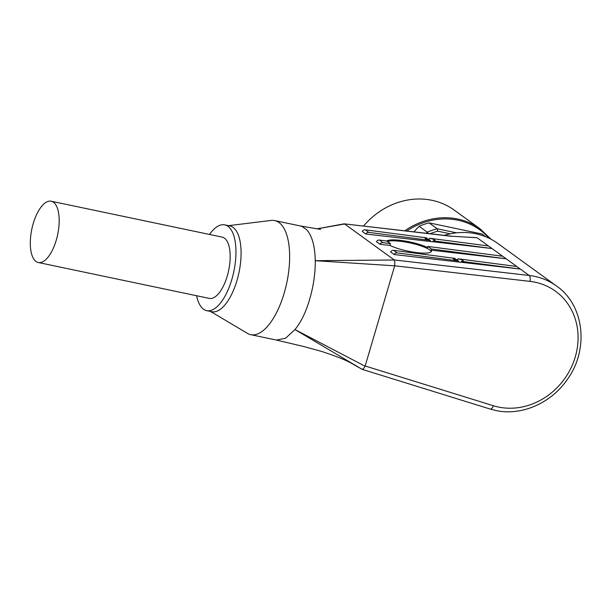<?xml version="1.0" encoding="UTF-8"?>
<svg xmlns="http://www.w3.org/2000/svg" width="611" height="611" viewBox="0 0 611 611"><rect width="100%" height="100%" fill="white"/><g stroke="black" fill="none" stroke-linecap="round" stroke-linejoin="round"><path stroke-width="0.92" d="M228.567 225.658L271.177 220.441A58.289 24.585 101.9 0 1 274.721 220.579A58.289 24.585 101.9 0 1 284.176 293.15A58.289 24.585 101.9 0 1 250.77 334.675A58.289 24.585 101.9 0 1 247.47 333.369L210.558 311.465M250.77 334.675L276.416 340.06L285.528 338.257L294.991 329.573C301.284 321.745 306.241 311.404 309.861 298.542C313.558 285.65 315.36 273.041 315.261 260.698L394.675 265.8L365.095 366.233L294.991 329.573L362.178 369.365L490.198 409.065A4.819 2.093 -72.8 0 0 491.672 408.522A4.819 2.093 -72.8 0 0 493.398 405.742L365.187 365.997M209.497 234.456A43.839 18.49 101.9 0 1 224.733 224.856L229.866 225.933A43.839 18.49 101.9 0 1 236.976 280.51A43.839 18.49 101.9 0 1 211.849 311.732L206.724 310.655A43.839 18.49 101.9 0 1 196.627 295.739M224.733 224.856A43.839 18.49 101.9 0 1 231.844 279.433A43.839 18.49 101.9 0 1 206.724 310.655M458.487 261.943L458.701 260.981A5.056 1.001 -167.4 0 1 453.393 258.774A5.056 1.001 -167.4 0 1 455.164 258.415L454.943 259.377L457.746 259.698L457.952 258.781A5.056 1.001 -167.4 0 1 463.268 260.989A5.056 1.001 -167.4 0 1 461.496 261.348L461.29 262.264L459.976 262.172L394.179 254.543L390.635 251.976A2.887 2.574 125.9 0 1 393.583 250.334L455.164 258.415M430.152 241.414L430.365 240.451A5.056 1.001 -167.4 0 1 425.057 238.244A5.056 1.001 -167.4 0 1 426.829 237.885L426.608 238.848L429.411 239.168L429.617 238.252A5.056 1.001 -167.4 0 1 434.925 240.459A5.056 1.001 -167.4 0 1 433.161 240.818L432.955 241.735L431.641 241.643L365.844 234.013L362.3 231.447A2.887 2.574 125.9 0 1 365.248 229.805L426.829 237.885M386.71 241.032A23.126 4.705 -168.1 0 1 400.32 240.352A23.126 4.705 -168.1 0 1 427.585 247.592L427.83 246.424L431.374 248.99L431.129 250.159A23.126 4.705 -168.1 0 1 431.45 251.266A23.126 4.705 -168.1 0 1 417.321 252.671A23.126 4.705 -168.1 0 1 390.062 245.431L390.444 243.621L386.9 241.055L379.416 240.07A2.887 2.574 125.9 0 0 376.468 241.712L380.011 244.278A2.887 2.574 -54.1 0 1 382.952 242.636L390.444 243.621M431.244 251.701A23.126 4.705 11.9 0 0 400.129 241.276A23.126 4.705 11.9 0 0 387.313 241.528M490.198 409.065L495.59 410.462C521.244 416.213 551.061 403.275 567.214 379.614C589.264 349.607 584.36 305.057 556.499 285.986A70.815 63.093 125.9 0 0 534.663 276.363A70.815 63.093 125.9 0 0 529.195 275.477L394.255 259.95L394.828 262.157L394.729 265.556M362.117 369.319L363.453 368.769L365.095 366.233M451.46 236.205L477.13 237.755L451.46 236.205M316.727 228.881L344.1 223.832L451.835 236.358M444.228 235.357A70.815 63.093 -54.1 0 1 475.862 233.761A70.815 63.093 -54.1 0 1 497.698 243.384L556.499 285.986M51.179 201.218L222.16 237.114A31.314 13.205 101.9 0 1 224.443 238.145A31.314 13.205 101.9 0 1 228.002 273.308A31.314 13.205 101.9 0 1 209.298 298.397L38.31 262.509A31.314 13.205 101.9 0 1 36.026 261.47A31.314 13.205 101.9 0 1 32.475 226.307A31.314 13.205 101.9 0 1 51.179 201.218A31.314 13.205 101.9 0 1 53.463 202.249A31.314 13.205 101.9 0 1 57.014 237.412A31.314 13.205 101.9 0 1 38.31 262.509M363.507 226.07A72.258 64.384 -54.1 0 1 454.271 210.138L480.124 228.873A72.258 64.384 -54.1 0 0 457.845 219.051A72.258 64.384 -54.1 0 0 404.734 230.813M456.585 232.837L437.186 228.766L437.751 231.179L450.299 233.814M437.751 231.179A67.439 60.092 125.9 0 0 430.083 233.73M428.319 233.524L427.249 232.172L426.211 233.28M485.974 236.862L481.995 233.982L429.044 222.862L437.186 228.766A69.371 61.81 -54.1 0 0 427.249 232.172L419.108 226.276A69.371 61.81 -54.1 0 1 429.044 222.862M413.838 231.859L419.108 226.276M316.796 228.888L344.596 223.985M394.294 259.988L315.261 260.698C314.955 246.225 312.129 235.938 306.798 229.843L302.262 226.551L300.368 225.971L274.721 220.579M390.062 245.431L380.011 244.278M394.255 259.95L344.665 224.023M427.83 246.424L502.616 256.23L506.16 258.797L431.129 250.159M429.617 238.252L488.449 245.966L491.992 248.532L432.955 241.735M457.952 258.781L516.791 266.495L520.328 269.061L461.29 262.264M431.351 241.605A5.056 1.001 12.6 0 0 430.182 241.284M459.686 262.134A5.056 1.001 12.6 0 0 458.517 261.814M365.844 234.013A2.887 2.574 -54.1 0 1 368.784 232.371L430.365 240.451M433.161 240.818L491.992 248.532M394.179 254.543A2.887 2.574 -54.1 0 1 397.119 252.901L458.701 260.981M461.496 261.348L520.328 269.061M431.374 248.99L506.16 258.797M468.828 237.366A70.815 63.093 125.9 0 1 477.13 237.755L529.195 275.477A4.819 1.955 96.6 0 1 530.165 277.738A4.819 1.955 96.6 0 1 529.997 281.381A65.996 58.801 -54.1 0 1 535.091 282.206A65.996 58.801 -54.1 0 1 575.279 356.908A65.996 58.801 -54.1 0 1 498.355 407.025A65.996 58.801 -54.1 0 1 493.398 405.742M394.675 265.8L529.997 281.381M489.136 238.275A71.296 63.529 125.9 0 0 457.929 220.22A71.296 63.529 125.9 0 0 406.689 231.034M382.952 242.636L379.416 240.07M368.784 232.371L365.248 229.805M397.119 252.901L393.583 250.334M451.414 236.182L344.1 223.832M491.107 239.275L480.124 228.873M470.829 237.427L471.967 237.442M362.178 369.365L354.22 364.889M354.265 364.912C347.987 360.925 337.073 356.419 321.508 351.409L304.064 346.597L276.264 340.029M320.561 229.392L300.222 225.933"/></g></svg>
